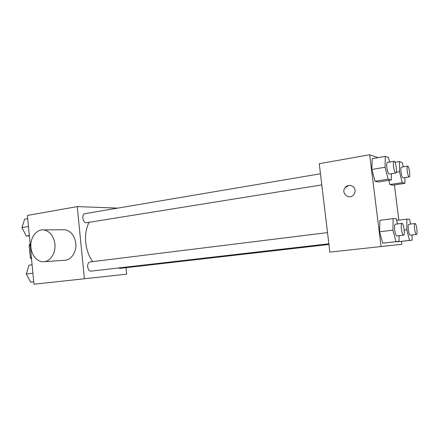 <?xml version="1.0" encoding="UTF-8"?>
<svg xmlns="http://www.w3.org/2000/svg" width="439" height="439" viewBox="0 0 439 439"><rect width="100%" height="100%" fill="white"/><g stroke="black" fill="none" stroke-linecap="round" stroke-linejoin="round"><path stroke-width="0.66" d="M31.389 257.358L30.318 257.506L31.575 259.323M30.318 257.506L29.183 245.494L30.082 243.579M30.247 245.341L29.183 245.494M126.004 267.697L126.668 274.166L33.94 284.242L27.41 215.434L77.242 206.599L117.647 208.124M89.133 222.299C86.181 227.797 85.051 234.497 85.737 242.399C86.576 249.983 88.892 256.392 92.689 261.628M84.392 278.765L77.242 206.599M118.431 267.977L119.77 268.41L328.943 244.468M327.516 232.599L90 261.962C88.321 262.429 87.537 264.037 87.641 266.786C88.107 269.595 89.238 271.044 91.043 271.126L328.86 243.782M321.803 184.912L86.478 222.727C82.883 223.544 81.248 214.056 84.919 213.672L320.465 173.767M62.651 229.751L64.846 229.734C70.904 230.947 74.542 235.469 75.771 243.294C76.792 251.991 71.091 260.398 64.385 260.305L44.191 261.688M54.913 244.04C55.962 253.105 50.134 261.858 43.296 261.748C36.547 261.935 30.637 254 30.823 245.236C30.889 236.467 37.019 229.087 43.757 229.915C49.942 231.177 53.662 235.886 54.913 244.04M401.526 241.368L401.894 244.287L329.859 252.118L319.257 163.692L369.654 154.758L378.006 157.634M392.784 185.176L389.903 184.539L388.822 180.352L389.903 184.539L392.784 185.176L404.917 183.332L402.201 182.657L399.463 171.671L399.528 161.557L402.278 162.562L403.326 166.815M385.941 242.838L382.693 243.135L379.592 231.765L379.85 220.307L379.592 231.765L382.693 243.135L399.046 241.384L395.994 241.659L392.965 230.168L393.103 218.611L396.197 218.726L397.547 223.939M394.414 184.929L398.853 220.131M389.53 161.607L390.436 161.914M381.063 246.559L369.654 154.758M399.88 241.549L412.133 240.193L409.521 240.429L406.821 229.806L406.821 219.127L409.472 219.226L410.684 224.071M378.358 181.987L374.994 181.241L371.849 169.454L372.184 158.649L371.849 169.454L374.994 181.241L378.358 181.987L391.319 179.963L388.147 179.178L385.08 167.259L385.288 156.366L388.499 157.541L389.645 162.051M355.047 190.23C355.228 192.019 354.712 193.588 353.505 194.938C348.994 200.162 340.785 193.242 344.988 187.837C347.661 183.667 354.663 185.291 355.047 190.23M353.505 194.938C348.994 200.162 340.785 193.242 344.988 187.837L348.725 185.472M391.401 173.729L391.319 179.963M394.035 161.305L387.428 162.425C386.732 162.809 386.556 164.609 386.891 167.813C387.489 171.687 388.257 173.778 389.201 174.08L395.813 173.021C397.509 173.015 395.654 160.767 394.035 161.305C393.366 161.689 393.201 163.489 393.547 166.716C394.145 170.606 394.902 172.708 395.813 173.021M388.147 179.178L374.994 181.241M385.08 167.259L371.849 169.454M385.288 156.366L372.184 158.649M404.923 177.619L404.917 183.332M407.606 166.112L401.427 167.127C400.829 167.478 400.692 169.152 401.016 172.143C401.559 175.704 402.228 177.625 403.035 177.916L409.214 176.95C410.668 176.972 408.983 165.64 407.606 166.112C407.03 166.463 406.904 168.137 407.233 171.144C407.776 174.722 408.435 176.654 409.214 176.95M402.201 182.657L389.903 184.539M399.463 171.671L396.329 172.176M399.528 161.557L394.979 162.326M399.084 235.705L399.046 241.384M401.998 223.391L395.319 224.214C394.557 224.642 394.354 226.612 394.716 230.118C395.259 233.746 395.973 235.694 396.851 235.962L403.54 235.194C405.263 235.26 403.644 222.913 401.998 223.391C401.262 223.813 401.076 225.789 401.444 229.317C401.992 232.961 402.689 234.92 403.54 235.194M395.994 241.659L382.693 243.135M392.965 230.168L379.592 231.765M393.103 218.611L379.85 220.307M412.111 234.953L412.133 240.193M415.009 223.539L408.775 224.302C408.127 224.691 407.974 226.513 408.314 229.767C408.813 233.114 409.444 234.914 410.196 235.172L416.446 234.453C417.917 234.536 416.413 223.116 415.009 223.539C414.383 223.928 414.246 225.756 414.597 229.021C415.096 232.385 415.711 234.196 416.446 234.453M409.521 240.429L397.097 241.807M406.821 229.806L404.187 230.118M406.821 219.127L396.631 220.411M29.358 235.968L26.263 236.028L21.95 227.594L24.666 219.143L27.712 218.617M29.32 235.545L26.263 236.028M28.458 226.513L21.95 227.594M33.715 281.871L30.631 282.189L26.329 273.985L29.023 265.178L32.091 264.783M33.71 281.849L30.631 282.189M32.892 273.201L26.329 273.985M64.846 229.734L43.757 229.915"/></g></svg>
